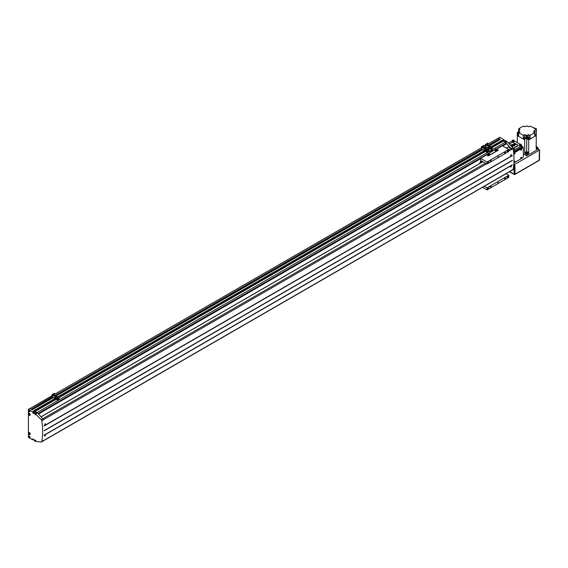 <?xml version="1.0" encoding="UTF-8"?>
<svg xmlns="http://www.w3.org/2000/svg" width="568" height="568" viewBox="0 0 568 568"><rect width="100%" height="100%" fill="white"/><g stroke="black" fill="none" stroke-linecap="round" stroke-linejoin="round"><path stroke-width="0.85" d="M35.912 413.937L36.558 413.568L35.415 412.716L34.769 413.752A0.809 0.469 -120 0 0 35.912 414.413L41.393 419.78A1.029 0.596 -120 0 1 41.833 420.81A70.844 40.903 -120 0 1 41.833 441.464A1.029 0.596 -120 0 1 41.627 441.94A1.029 0.596 -120 0 1 41.393 441.982L35.912 441.499L35.912 441.024A0.809 0.469 -120 0 0 34.769 440.363L34.769 441.024L33.839 439.987A0.809 0.469 -120 0 0 32.695 439.327L33.264 439M508.758 151.045L511.576 149.419A1.164 0.674 -120 0 0 510.98 148.418L508.537 146.934M521.204 157.286L521.204 158.28A0.646 0.376 120 0 0 521.204 157.251A0.646 0.376 120 0 0 521.204 158.309L521.204 157.286M514.48 161.17L514.175 162.192L514.48 161.17M514.48 162.199A0.646 0.376 120 0 0 514.48 161.142A0.646 0.376 120 0 0 514.48 162.199M521.204 149.192L520.906 150.208L521.204 149.192M521.204 150.215A0.646 0.376 120 0 0 521.204 149.157A0.646 0.376 120 0 0 521.204 150.215M514.48 153.076L514.175 154.091L514.48 153.076M514.48 154.098A0.646 0.376 120 0 0 514.48 153.041A0.646 0.376 120 0 0 514.48 154.098M519.706 144.975A0.859 0.497 0 0 0 520.643 145.081A0.859 0.497 0 0 0 521.175 144.62A0.859 0.497 0 0 0 520.92 144.272A0.859 0.497 0 0 0 519.983 144.166A0.859 0.497 0 0 0 519.45 144.62A0.859 0.497 0 0 0 519.706 144.975M519.45 144.62L519.45 145.451A0.859 0.497 0 0 0 519.706 145.798A0.859 0.497 0 0 0 520.643 145.905A0.859 0.497 0 0 0 521.175 145.451L521.175 144.62M513.245 149.214A0.859 0.497 0 0 0 514.09 148.717A0.859 0.497 0 0 0 513.834 148.362A0.859 0.497 0 0 0 513.082 148.227M513.358 150.03A0.859 0.497 0 0 0 514.09 149.54L514.09 148.717M512.62 140.885A0.859 0.497 0 0 0 513.557 140.992A0.859 0.497 0 0 0 514.09 140.53A0.859 0.497 0 0 0 513.834 140.182A0.859 0.497 0 0 0 512.897 140.076A0.859 0.497 0 0 0 512.364 140.53A0.859 0.497 0 0 0 512.62 140.885M512.364 140.53L512.364 141.361A0.859 0.497 0 0 0 512.62 141.709A0.859 0.497 0 0 0 513.557 141.815A0.859 0.497 0 0 0 514.09 141.361L514.09 140.53M510.987 166.921L511.079 165.821L510.987 166.921L510.469 166.864M511.086 165.742L510.98 166.999L511.477 165.693M511.079 156.072L510.987 154.858L511.079 156.072L510.504 155.973M510.98 154.773L511.086 156.157L510.98 154.773L511.399 154.737M45.085 435.904L45.184 434.804L45.085 435.904L44.574 435.848M45.191 434.726L45.078 435.983L45.582 434.676M45.184 425.056L45.085 423.842L45.184 425.056L44.602 424.956M45.078 423.756L45.191 425.141L45.078 423.756L45.504 423.721M507.103 141.901A0.71 0.412 -120 0 0 506.322 141.347L505.896 141.588M28.471 413.433L28.4 413.476A1.278 0.738 -120 0 1 28.62 413.185A1.278 0.738 -120 0 1 29.259 413.248A1.278 0.738 -120 0 1 30.09 414.37A1.278 0.738 -120 0 1 29.898 415.393A1.278 0.738 -120 0 1 29.259 415.329A1.278 0.738 -120 0 1 28.4 414.107L28.435 414.093M29.259 415.279A1.214 0.703 -120 0 0 29.863 415.343A1.214 0.703 -120 0 0 30.054 414.37A1.214 0.703 -120 0 0 29.259 413.298A1.214 0.703 -120 0 0 28.648 413.234A1.214 0.703 -120 0 0 28.464 414.207A1.214 0.703 -120 0 0 29.259 415.279M28.471 432.603L28.4 432.646A1.278 0.738 -120 0 1 28.62 432.355A1.278 0.738 -120 0 1 29.259 432.418A1.278 0.738 -120 0 1 30.09 433.54A1.278 0.738 -120 0 1 29.898 434.563A1.278 0.738 -120 0 1 29.259 434.499A1.278 0.738 -120 0 1 28.4 433.285L28.435 433.263M29.259 434.449A1.214 0.703 -120 0 0 29.863 434.513A1.214 0.703 -120 0 0 30.054 433.54A1.214 0.703 -120 0 0 29.259 432.468A1.214 0.703 -120 0 0 28.648 432.411A1.214 0.703 -120 0 0 28.464 433.384A1.214 0.703 -120 0 0 29.259 434.449M29.401 411.644A0.71 0.412 -120 0 0 29.401 410.486A0.71 0.412 -120 0 0 29.401 411.644M29.401 410.401A0.809 0.469 -120 0 0 29.401 411.729A0.809 0.469 -120 0 0 29.401 410.401M29.401 437.431A0.71 0.412 -120 0 0 29.401 436.274A0.71 0.412 -120 0 0 29.401 437.431M29.401 436.188A0.809 0.469 -120 0 0 29.401 437.509A0.809 0.469 -120 0 0 29.401 436.188M35.344 441.272A0.71 0.412 -120 0 0 35.344 440.115A0.71 0.412 -120 0 0 35.344 441.272M36.409 413.653A0.71 0.412 -120 0 0 35.635 413.099L34.989 413.469A0.71 0.412 -120 0 0 35.699 414.697A0.71 0.412 -120 0 0 34.989 413.469M35.592 414.228L35.216 413.76L35.592 414.228M35.592 440.832L35.216 440.37L35.592 440.832M35.415 412.716L35.415 413.22M29.65 436.991L29.28 436.529L29.65 436.991M29.33 433.171L29.55 433.547M29.593 433.654L29.096 433.036L29.096 433.696L29.593 433.654M29.451 433.49L29.096 433.696M29.65 411.211L29.28 410.749L29.65 411.211M29.33 414.001L29.55 414.37M29.593 414.477L29.096 413.866L29.096 414.526L29.593 414.477M29.451 414.32L29.096 414.526M506.109 141.468L506.109 140.963L505.463 141.34L506.606 142.185L507.252 141.815L512.734 147.652L511.157 148.56L505.25 142.206L503.284 141.155M514.48 161.951L514.693 161.397L514.267 161.83M514.48 153.857L514.693 153.303L514.267 153.729M521.204 158.067L521.424 157.513L520.991 157.947M521.204 149.973L521.424 149.419L520.991 149.845M45.362 424.474L44.936 424.722A70.844 40.903 -120 0 0 44.915 424.424L45.341 424.175A70.844 40.903 60 0 1 45.362 424.474L45.021 424.275M45.341 435.372L44.915 435.613A70.844 40.903 -120 0 0 44.936 435.344L45.362 435.095A70.844 40.903 60 0 1 45.341 435.372L45.057 435.202M45.191 425.141L44.773 425.169M45.078 435.983L44.694 436.032M511.264 155.49L510.831 155.738A70.844 40.903 -120 0 0 510.81 155.44L511.243 155.192A70.844 40.903 60 0 1 511.264 155.49L510.916 155.291M511.243 166.381L510.81 166.63A70.844 40.903 -120 0 0 510.831 166.36L511.264 166.112A70.844 40.903 60 0 1 511.243 166.381L510.951 166.218M511.086 156.157L510.667 156.186M510.98 166.999L510.589 167.049M513.813 164.088L514.693 164.436L539.6 150.058L538.166 149.064M509.709 171.635L514.125 174.184L514.125 166.09L514.984 166.09L514.984 174.184L514.246 174.468A0.611 0.611 0 0 0 514.856 174.468L539.188 160.417A0.611 0.611 0 0 0 539.494 159.892L539.6 150.058M514.693 166.254L514.693 164.436M514.409 166.254L514.409 164.436M513.557 140.722L513.351 140.275L512.776 140.601L513.557 140.722M513.351 140.757L513.351 140.275M513.216 148.958L513.678 148.646L513.152 148.482M513.351 148.937L513.351 148.454M520.643 144.812L520.437 144.364L519.862 144.691L520.643 144.812M520.437 144.847L520.437 144.364M513.394 150.307A1.015 0.582 0 0 0 513.976 150.137L521.424 145.841A1.015 0.582 0 0 0 521.715 145.429A1.015 0.582 0 0 0 521.424 145.017L521.175 144.868M519.961 144.173L514.09 140.779M512.364 140.821L508.445 143.086M513.543 151.606A1.015 0.582 0 0 0 513.976 151.464L521.424 147.162A1.015 0.582 0 0 0 521.715 146.75L521.715 145.429M513.891 162.917L522.922 157.698L523.355 156.96L523.355 148.035L522.922 147.786L513.692 153.119M523.05 147.737L513.664 152.799M523.213 147.744L523.213 147.126L521.715 146.26M44.048 435.358L44.048 435.358A70.844 40.903 -120 0 0 44.063 435.173L512.251 164.862L44.127 435.315M44.084 425.901L44.063 426.035A70.844 40.903 -120 0 0 44.048 425.83L512.237 155.525L44.048 425.83M42.82 418.715L485.441 163.165M508.758 149.711L510.98 148.418M43.395 419.716L486.606 163.832M44.127 425.979L512.272 155.589M512.251 155.724L44.063 426.035M44.219 430.594L512.407 160.29L44.219 430.594A70.844 40.903 -120 0 1 44.219 430.792L44.254 430.665M44.29 430.743L512.442 160.361M512.464 160.453L44.219 430.792M44.063 435.173L512.279 164.933M43.324 440.903L511.363 170.677A1.164 0.674 -120 0 0 511.576 170.393A70.844 40.903 -120 0 0 511.598 170.251A1.029 0.596 -120 0 1 511.385 170.719A1.029 0.596 -120 0 1 511.214 170.769M43.402 440.69L511.576 170.393M34.769 413.092L33.839 412.553L33.839 413.05A0.809 0.469 -120 0 1 32.695 412.389L32.695 411.892L28.4 409.414L28.4 413.476M28.4 414.107L28.4 432.646M28.4 433.285L28.4 437.346L32.695 439.824L32.695 439.327M41.833 420.81L43.409 419.901A1.029 0.596 -120 0 0 42.969 418.872L37.062 412.51L35.23 411.75M36.267 413.255L37.197 412.716L38.063 413.639M42.969 441.073A1.029 0.596 -120 0 0 43.196 441.031A1.029 0.596 -120 0 0 43.409 440.555L41.833 441.464M32.695 439.824L33.59 439.305M28.4 409.414L29.976 408.506L32.213 409.798L30.977 409.081M32.695 412.389L34.272 411.48L33.817 410.721L54.045 399.048M32.695 411.892L34.272 410.983M34.272 411.48A0.809 0.469 -120 0 0 34.513 412.162M33.839 412.553L35.415 411.644L37.197 412.716M512.734 169.86A1.029 0.596 -120 0 0 512.961 169.811A1.029 0.596 -120 0 0 513.174 169.342A70.844 40.903 -120 0 0 513.174 148.681L511.598 149.59A1.029 0.596 -120 0 0 511.157 148.56M513.174 148.681A1.029 0.596 -120 0 0 512.734 147.652M513.174 169.342L511.598 170.251M504.277 140.949A0.809 0.469 -120 0 1 504.029 140.261L504.029 139.771L502.531 140.637M506.109 140.963L505.179 140.431L503.674 141.297M506.315 141.872L505.428 142.383M502.744 145.969L506.251 143.938L506.251 143.335M488.203 145.351L499.45 138.862L497.738 138.457M499.165 138.777L498.164 138.486M34.698 412.056L35.18 411.722M34.435 411.374L34.648 412.027M34.506 411.331L33.888 410.678M38.063 413.504L487.855 153.814M489.027 153.14L490.319 152.394M492.271 151.266L495.012 149.682M496.183 149.008L506.251 143.193M38.432 414.036L480.485 158.813M31.261 409.166L52.533 396.883M54.869 395.541L481.934 148.972M484.263 147.63L485.867 146.7M489.332 145.72L500.33 139.366L499.45 138.862M32.142 409.67L53.342 397.43M55.998 395.903L482.743 149.519M485.391 147.992L486.677 147.247M489.474 145.798L500.33 139.366M32.213 409.798L53.484 397.515M56.14 395.981L482.885 149.604M485.541 148.071L486.819 147.332M504.029 139.771L499.741 137.286L498.164 138.194M57.993 396.762L483.446 151.131M491.334 146.601L502.076 140.374L502.708 140.736L492.037 147.282M34.591 411.381L54.422 399.936M58.703 397.465L483.822 152.025M492.207 147.375L502.623 141.169M502.623 141.361L492.321 147.446L503.298 141.105M37.062 412.51L58.078 400.376L58.092 399.687L56.807 398.949L56.807 398.118L58.092 398.864L58.092 398.168L59.008 397.643L55.515 395.988M59.008 399.836L487.479 152.465L487.493 151.777L486.201 151.038L486.201 150.208L487.493 150.953L487.493 150.257L488.409 149.732L484.916 148.078M484.255 151.777L484.17 151.727A0.902 0.518 0 0 0 484.334 151.734L484.255 152.274L485.661 151.415L487.493 152.472L489.964 151.031M491.952 149.902L505.25 142.206M523.213 147.126L513.649 152.643M534.779 135.177L535.255 134.609M534.779 134.744L535.383 134.396L534.779 134.048M518.577 131.684L518.051 132.032L518.577 132.379M528.148 138.677L527.431 139.089L527.431 138.265L528.723 139.011L530.093 138.216L530.093 139.039L529.383 138.627L528.801 138.961M529.248 138.826L529.191 139.288L528.283 138.826M524.243 137.619L525.279 137.868L524.243 137.619M525.151 138.081L525.102 138.542L524.193 138.081M526.004 151.862L526.089 151.812A0.887 0.511 180 0 1 527.345 151.812A0.887 0.511 180 0 1 527.345 152.536A0.887 0.511 180 0 1 526.089 152.536A0.887 0.511 180 0 1 526.089 151.812L526.004 151.862A1.015 0.582 180 0 0 525.705 152.274L525.705 153.168A1.015 0.582 180 0 0 526.33 153.708A1.015 0.582 180 0 0 527.431 153.58A1.015 0.582 180 0 0 527.729 153.168L527.729 152.274A1.015 0.582 180 0 1 527.431 152.685A1.015 0.582 180 0 1 526.33 152.813A1.015 0.582 180 0 1 525.705 152.274M527.388 151.833A1.015 0.582 180 0 1 527.431 151.862A1.015 0.582 180 0 1 527.729 152.274M536.156 146.438A0.887 0.511 180 0 1 536.455 146.551A0.887 0.511 180 0 1 536.455 147.282A0.887 0.511 180 0 1 536.156 147.396M536.497 146.579A1.015 0.582 180 0 1 536.54 146.601A1.015 0.582 180 0 1 536.838 147.013A1.015 0.582 180 0 1 536.54 147.431A1.015 0.582 180 0 1 536.156 147.566M536.838 147.013L536.838 147.907A1.015 0.582 180 0 1 536.54 148.319A1.015 0.582 180 0 1 536.156 148.461M527.019 152.43L526.415 152.416M526.302 152.352L526.302 151.94L526.564 152.501L527.132 152.416L526.87 151.848L526.87 152.345M526.302 151.94L526.87 151.848M536.156 147.169L536.156 146.693M533.508 127.701L536.391 128.766L536.334 131.378M536.391 128.766L535.872 129.064M536.156 133.317L536.334 129.334L530.093 126.068L528.808 126.813L527.431 126.018L526.721 126.43L526.004 126.018L524.626 126.813L523.341 126.068L518.662 128.766L518.662 130.257M536.334 129.334L536.156 149.072L538.166 147.907L536.838 147.14M518.62 135.489L518.179 135.354M518.662 135.922L518.051 135.567M528.623 138.954L528.155 139.039M518.179 132.245L518.577 132.813M518.662 132.671L519.947 131.925L518.577 131.13L518.577 133.48L517.285 134.226L518.662 135.014L518.662 132.671L523.341 135.369L523.341 138.294L524.711 139.089L526.004 138.343L525.279 137.932M528.808 136.973L528.808 134.63L527.431 135.418L527.431 137.768L528.723 138.514L530.093 137.719L528.808 136.973L527.431 137.768M530.093 137.719L530.093 135.369L534.779 132.671L534.779 135.596L536.149 134.801L535.383 134.353M528.808 134.63L530.093 135.369M518.662 128.766L519.947 129.511L518.577 130.306L518.577 131.13L519.287 130.718L518.577 130.306M518.051 132.046L517.285 132.486L518.577 133.232M534.864 134.048L534.864 131.13L533.487 131.925L534.779 132.671M523.341 135.369L524.626 134.63L524.626 137.52M526.004 138.343L526.004 135.418L524.626 134.63M524.065 138.294L524.065 137.868L523.341 138.294M517.285 134.226L517.285 134.722L518.662 135.511L518.662 136.341L524.711 139.834L524.704 153.36L526.721 154.517L528.73 153.36L527.729 152.728M526.465 151.684L526.969 151.684M527.679 152.089L528.723 152.693L528.723 153.353L528.73 139.842L536.156 135.546L536.149 134.801M524.704 153.36L524.711 152.693L525.755 152.089M524.711 153.353L525.705 152.728M527.431 135.418L526.721 135.006L526.721 151.663M536.149 129.561L534.147 130.718L534.864 131.13M523.355 153.9L526.721 155.838L538.166 149.228L538.166 147.907M530.093 139.039L536.149 135.546M528.73 139.842L527.431 139.089M517.285 132.486L517.278 142.625M526.721 154.517L526.721 155.838M518.002 135.134L517.278 135.546L524.704 139.842M524.711 139.834L524.711 139.089M526.721 135.006L526.004 135.418M528.723 138.514L528.723 139.011M497.873 157.286L498.179 156.264L497.873 157.286M490.716 161.475A0.674 0.391 120 0 0 490.716 160.375A0.674 0.391 120 0 0 490.716 161.475M505.03 152.11A0.674 0.391 -60 0 1 505.03 153.211A0.674 0.391 -60 0 1 505.03 152.11M488.146 162.959A0.674 0.391 120 0 0 488.146 161.859A0.674 0.391 120 0 0 488.146 162.959M507.607 150.619A0.674 0.391 -60 0 1 507.607 151.72A0.674 0.391 -60 0 1 507.607 150.619M497.873 183.073L498.179 182.051L497.873 183.073M490.716 187.255A0.674 0.391 120 0 0 490.716 186.155A0.674 0.391 120 0 0 490.716 187.255M488.146 188.746A0.674 0.391 120 0 0 488.146 187.646A0.674 0.391 120 0 0 488.146 188.746M505.03 177.891A0.674 0.391 -60 0 1 505.03 178.991A0.674 0.391 -60 0 1 505.03 177.891M507.607 176.407A0.674 0.391 -60 0 1 507.607 177.507A0.674 0.391 -60 0 1 507.607 176.407M481.344 162.562L481.486 160.879L486.996 164.067L508.758 151.5L508.758 149.434L502.389 145.756L496.631 149.079M482.509 187.341L486.996 189.932L508.758 177.365L508.758 175.299L506.06 173.744M486.996 164.067L486.996 162.001L480.627 158.323L480.485 162.618L479.91 162.618L479.91 163.392M486.996 189.932L486.996 187.866L484.298 186.304M486.996 187.866L508.758 175.299M480.059 162.533L480.485 162.285M480.627 158.323L486.499 154.929M486.996 162.001L508.758 149.434M495.268 149.824A0.859 0.497 0 0 0 496.205 149.931A0.859 0.497 0 0 0 496.73 149.469A0.859 0.497 0 0 0 496.482 149.121A0.859 0.497 0 0 0 495.545 149.008A0.859 0.497 0 0 0 495.012 149.469A0.859 0.497 0 0 0 495.268 149.824M495.012 149.469L495.012 150.293A0.859 0.497 0 0 0 495.268 150.648A0.859 0.497 0 0 0 496.205 150.754A0.859 0.497 0 0 0 496.73 150.293L496.73 149.469M488.111 153.949A0.859 0.497 0 0 0 489.048 154.063A0.859 0.497 0 0 0 489.573 153.601A0.859 0.497 0 0 0 489.325 153.254A0.859 0.497 0 0 0 488.388 153.14A0.859 0.497 0 0 0 487.855 153.601A0.859 0.497 0 0 0 488.111 153.949M487.855 153.601L487.855 154.425A0.859 0.497 0 0 0 488.111 154.78A0.859 0.497 0 0 0 489.048 154.886A0.859 0.497 0 0 0 489.573 154.425L489.573 153.601M486.428 154.759L488.288 155.966L486.428 154.759L487.855 153.935M489.162 153.175L492.293 151.287L492.222 150.257L489.935 148.731L488.31 149.675M488.409 150.137L490.177 151.152L490.39 152.465M488.409 150.002L490.191 151.031L490.432 152.359M492.293 151.287L495.012 149.803M496.318 149.043L498.306 150.179L488.288 155.966M488.594 153.864L489.169 153.53L488.388 153.41L488.594 153.864M488.835 153.821L488.835 153.339M496.205 149.661L495.992 149.207L495.424 149.54L496.205 149.661M495.992 149.696L495.992 149.207M488.288 155.831L498.306 150.051M55.501 398.587A0.902 0.518 180 0 1 55.579 398.63A0.902 0.518 180 0 1 55.842 398.999A0.902 0.518 180 0 1 55.288 399.474A0.902 0.518 180 0 1 54.308 399.368A0.902 0.518 180 0 1 54.045 398.999A0.902 0.518 180 0 1 54.386 398.587M54.769 399.638A0.902 0.518 180 0 1 54.308 399.496A0.902 0.518 180 0 1 54.059 399.233L54.862 400.184L54.769 399.638A0.902 0.518 0 0 0 54.933 399.652L54.862 399.687M55.458 398.416L56.26 398.878L55.842 399.119A0.902 0.518 180 0 1 55.842 399.126A0.902 0.518 180 0 1 54.933 399.652M55.344 398.771L54.549 399.226L54.542 398.771M55.614 395.931L53.236 394.668M55.714 395.875L55.103 395.633M55.11 395.683L53.293 394.639M56.012 398.076L55.6 397.841L55.6 398.338L56.012 398.573L56.012 398.076L55.586 397.813L55.586 398.345L56.026 398.594L56.026 398.069M55.508 395.981L53.165 394.625L52.547 395.065L52.533 396.968L54.727 398.232M58.092 398.168L52.547 395.065L54.883 396.443L54.883 398.204M52.803 394.916L55.089 396.237M52.874 394.795L55.224 396.152M54.918 396.407L54.918 398.204M54.862 400.184L56.26 399.325L58.092 400.383L59.008 399.858L59.008 399.162L58.291 398.75M58.092 398.864L59.008 398.338L59.008 397.643L484.135 152.203M56.807 398.949L57.517 398.537M58.092 399.687L59.008 399.162M56.26 398.878L56.26 399.325M488.835 148.404A0.902 0.518 180 0 1 488.913 148.447A0.902 0.518 180 0 1 489.183 148.816A0.902 0.518 180 0 1 488.622 149.292A0.902 0.518 180 0 1 487.642 149.178A0.902 0.518 180 0 1 487.564 149.128A0.902 0.518 180 0 1 487.642 149.178A0.902 0.518 180 0 1 487.884 149.427A0.902 0.518 180 0 0 488.104 149.455A0.902 0.518 0 0 0 488.267 149.462L488.196 149.604M488.8 148.234L489.595 148.695L489.183 148.937A0.902 0.518 180 0 1 489.183 148.944A0.902 0.518 180 0 1 488.267 149.462M488.679 148.589L487.884 149.043L487.912 148.127M488.082 148.411L488.487 148.433M487.38 148.816L487.38 148.844A0.902 0.518 180 0 1 487.38 148.816A0.902 0.518 180 0 1 487.72 148.404M488.956 145.749L486.57 144.485M489.055 145.692L488.437 145.451M488.445 145.5L486.627 144.449M489.346 147.893L488.941 147.659L488.941 148.149L489.346 148.39L489.36 147.886L488.92 147.63L488.92 148.163L489.36 148.411L489.36 147.886M491.426 149.597L490.141 148.766L490.141 147.936L491.426 148.681L491.426 147.985L488.253 146.153L488.856 145.806L486.208 144.606L485.874 146.785L488.068 148.042L485.867 146.771M488.842 145.798L486.208 144.606M488.253 146.153L488.217 148.021M486.137 144.733L488.423 146.054M488.253 146.224L488.253 148.021M491.426 148.681L492.342 148.149L492.342 147.46L488.856 145.806M491.426 147.985L503.355 141.112M490.141 148.766L490.858 148.347M491.426 149.505L492.342 148.979L491.632 148.567M492.342 149.675L492.342 148.979M484.902 150.676A0.902 0.518 180 0 1 484.98 150.719A0.902 0.518 180 0 1 485.242 151.088A0.902 0.518 180 0 1 484.689 151.564A0.902 0.518 180 0 1 483.709 151.45A0.902 0.518 180 0 1 483.446 151.088A0.902 0.518 180 0 1 483.787 150.676M484.17 151.727A0.902 0.518 180 0 1 483.709 151.585A0.902 0.518 180 0 1 483.46 151.322L484.255 152.274M484.859 150.506L485.661 150.967L485.242 151.209A0.902 0.518 180 0 1 485.242 151.216A0.902 0.518 180 0 1 484.334 151.734M484.745 150.861L483.95 151.315L483.971 150.399M484.149 150.683L484.547 150.712M485.015 148.021L482.63 146.757M485.115 147.964L484.504 147.723M484.511 147.772L482.693 146.721M485.413 150.165L485.001 149.931L485.001 150.421L485.413 150.662L485.413 150.165L484.987 149.902L484.987 150.435L485.427 150.683L485.427 150.158M484.909 148.071L482.559 146.714L481.934 147.176L481.934 149.057L484.135 150.314L481.934 149.043M487.493 150.257L484.312 148.425L484.277 150.293M482.204 147.006L484.49 148.326M482.275 146.885L484.312 148.425M484.312 148.496L484.312 150.293M487.493 150.953L488.409 150.421L488.409 149.732M486.201 151.038L486.918 150.619M487.493 151.777L488.409 151.251L487.692 150.839M488.409 151.947L488.409 151.251M485.661 150.967L485.661 151.415M513.529 148.248L518.172 145.238L512.876 142.177L509.248 143.945M518.193 145.55L513.841 148.362M511.953 146.828L514.729 145.671L515.048 145.202L514.48 144.897L515.701 144.421L514.48 143.732L510.646 145.429M514.48 143.732L515.666 144.457M513.692 144.031L514.48 143.789M512.3 144.577L513.493 144.457M511.172 144.854L512.3 144.634M514.48 144.897L515.013 145.245M513.145 144.769L511.441 145.053L512.961 145.465L513.145 144.769L512.734 145.33M512.989 145.451L511.399 145.188M511.747 145.77L512.826 146.352M512.414 146.104L512.684 145.841A0.838 0.483 0 0 1 513.152 145.898L513.664 145.493L513.316 146.011A0.66 0.383 180 0 1 513.28 146.161M514.608 145.309L513.472 144.847L513.969 144.684M515.169 144.478L514.118 144.009L513.784 144.57L511.086 145.259L514.381 144.059M512.975 145.962A0.667 0.383 180 0 1 513.152 146.011L513.152 145.955A0.667 0.383 0 0 0 512.79 145.884L512.783 145.898A1.186 0.682 0 0 1 513.188 146.075L513.209 146.075M513.933 144.932L514.928 144.435M513.664 145.493L513.316 145.955A0.66 0.383 0 0 1 513.018 146.296L514.26 145.273M511.853 146.721L514.608 145.585L514.856 145.252L514.303 144.833L515.474 144.442L514.445 143.874L511.243 144.925L510.781 145.578M514.856 145.252L512.308 146.558M512.435 146.729L511.924 146.792M515.474 144.442L514.303 144.89M509.531 171.742L514.246 174.468L514.984 174.184L539.316 160.141L539.494 151.94M539.316 152.039L539.188 160.417M521.424 145.841L521.424 147.162M513.976 150.137L513.976 151.464M41.066 416.841L482.949 161.724M506.493 148.127L508.694 146.856M41.393 419.78L42.969 418.872M36.125 413.128L37.055 412.595M504.029 140.261L502.779 140.985M506.173 141.751L505.3 142.256M29.983 408.513L52.242 395.662M481.614 147.73L53.626 394.824L481.742 147.723M483.056 146.927L485.683 145.451M486.996 144.655L497.845 138.393M34.52 411.047L54.095 399.744M58.426 397.245L483.489 151.833M491.76 147.062L502.708 140.736M34.591 411.168L54.237 399.829M58.518 397.359L483.638 151.919M491.852 147.169L502.779 140.864M34.435 411.665L54.592 400.028M58.866 397.557L483.986 152.117M34.463 411.779L35.109 411.41M58.98 397.628L484.099 152.188L58.987 397.628M34.549 411.921L35.095 411.608M35.166 411.417L54.734 400.113M490.361 152.238L492.222 151.166M490.361 151.329L492.222 150.257M490.191 151.031L492.051 149.959M57.389 396.705L58.05 397.089M55.337 398.324L54.549 398.779L54.571 398.31M55.501 398.999L55.323 398.296L54.386 398.551L54.386 398.999M485.86 145.145L485.505 145.351L485.867 145.642M490.724 146.523L491.391 146.906M488.672 148.142L487.884 148.596M488.629 148.113L487.926 148.518L488.629 148.113M485.867 144.904L488.217 146.26M485.881 144.883L488.231 146.239M481.92 147.417L481.565 147.623L481.934 147.914M486.79 148.795L487.45 149.178M484.738 150.413L483.95 150.868M484.696 150.385L483.993 150.79L484.696 150.385M481.934 147.176L484.277 148.532M481.948 147.155L484.291 148.511M41.017 416.784L482.871 161.681M506.422 148.085L508.58 146.835M44.112 426L512.3 155.689M44.112 435.336L512.3 165.032M41.627 441.94L43.196 441.031M512.961 169.811L511.385 170.719M29.586 408.704L52.533 395.825M483.027 146.913L485.548 145.458M486.968 144.641L497.774 138.4M535.383 134.829L535.383 134.396M529.369 138.635L529.369 139.039M525.279 137.868L525.279 138.294M518.051 132.465L518.051 132.032M54.514 393.233L52.235 394.547L51.858 395.101L52.22 395.647M52.533 395.25L54.762 393.667M58.163 397.153L57.986 396.755L57.048 397.011M485.555 144.364L485.193 144.918L485.555 145.465M485.867 145.06L488.097 143.484M487.72 148.816L487.72 148.369L488.657 148.113L488.835 148.816M491.32 146.572L490.383 146.828M487.848 143.044L485.569 144.357M485.874 146.785L488.061 148.049M483.908 145.316L481.636 146.636L481.259 147.19L481.621 147.737M481.934 147.332L484.163 145.756M487.564 149.242L487.387 148.844L486.449 149.1M483.787 151.088L483.787 150.641L484.724 150.385L484.902 151.088M481.934 149.057L484.121 150.321"/></g></svg>
